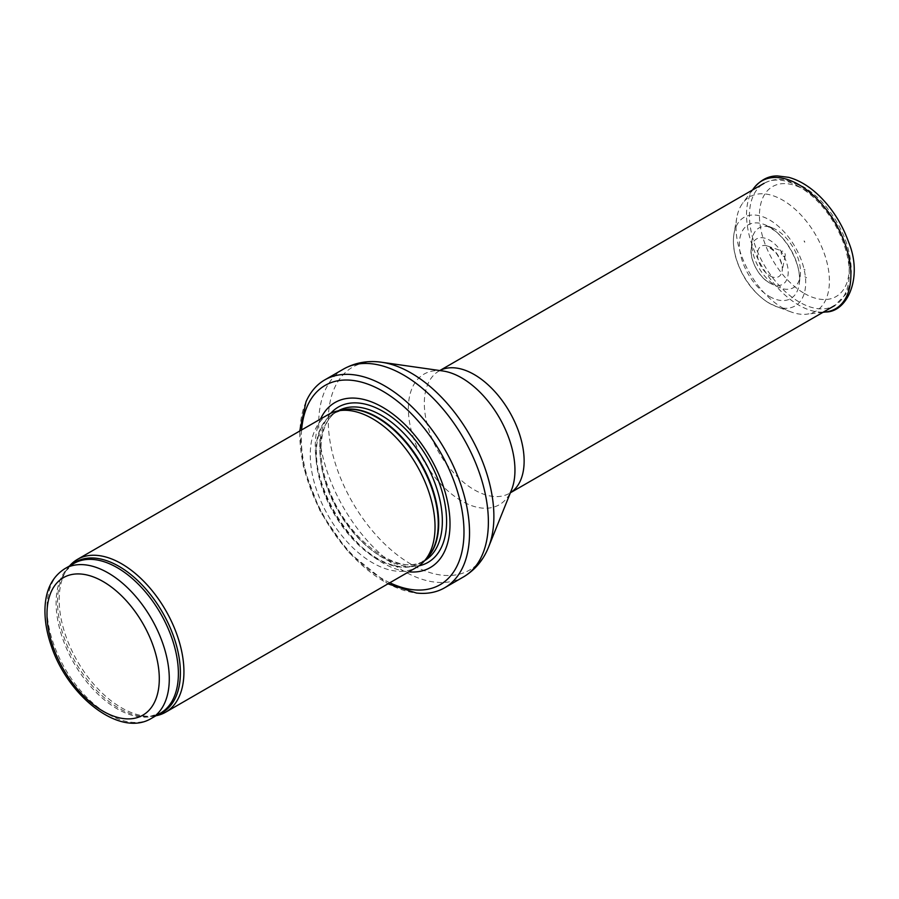 <?xml version="1.0" encoding="UTF-8"?>
<svg xmlns="http://www.w3.org/2000/svg" width="899" height="899" viewBox="0 0 899 899"><rect width="100%" height="100%" fill="white"/><g stroke="black" fill="none" stroke-linecap="round" stroke-linejoin="round"><path stroke-width="0.67" stroke-dasharray="4.5 3.37" d="M69.538 565.977A88.226 50.94 -120 0 0 67.571 568.505A88.226 50.94 -120 0 0 77.438 661.248A88.226 50.94 -120 0 0 152.819 716.166A88.226 50.94 -120 0 0 155.999 715.728M328.54 414.405A88.226 50.94 -120 0 0 328.54 516.284A88.226 50.94 -120 0 0 416.765 567.213M320.527 419.035A95.283 55.008 -120 0 0 334.99 512.554A95.283 55.008 -120 0 0 408.753 571.843M306.008 401.786A119.983 69.279 -120 0 0 324.696 518.498A119.983 69.279 -120 0 0 416.428 593.037M804.493 242.067L804.144 240.876L804.493 242.067M783.209 256.136A2.899 1.674 -120 0 0 783.67 256.35A2.899 1.674 -120 0 0 785.209 255.451A2.899 1.674 -120 0 0 782.771 251.214A2.899 1.674 -120 0 0 781.175 252.855A2.899 1.674 -120 0 0 783.209 256.136M776.152 285.983A34.454 19.89 -120 0 0 778.478 287.197A34.454 19.89 -120 0 0 800.279 275.701A34.454 19.89 -120 0 0 772.758 228.031A34.454 19.89 -120 0 0 751.901 241.168A34.454 19.89 -120 0 0 775.185 285.41A34.454 19.89 -120 0 0 776.152 285.983M806.594 277.769L804.897 276.735A45.916 26.509 -120 0 0 806.594 277.769M805.111 269.925A35.263 20.362 60 0 1 803.931 269.217L805.111 269.925M782.186 307.683A66.054 38.129 -120 0 0 782.714 307.997A66.054 38.129 -120 0 0 791.053 311.942A66.054 38.129 -120 0 0 806.763 314.178A66.054 38.129 -120 0 0 815.73 234.999A66.054 38.129 -120 0 0 742.675 203.185A66.054 38.129 -120 0 0 736.753 217.895A66.054 38.129 -120 0 0 782.186 307.683M64.908 568.651A86.461 49.917 -120 0 0 64.908 668.485A86.461 49.917 -120 0 0 151.369 718.402M71.426 564.887A86.888 50.164 -120 0 0 65.796 571.034L74.01 563.392A86.461 49.917 -120 0 0 74.01 663.226A86.461 49.917 -120 0 0 160.472 713.143L149.751 716.447A86.888 50.164 -120 0 0 157.887 714.638M67.571 568.505L65.796 571.034A86.888 50.164 -120 0 0 75.505 662.372A86.888 50.164 -120 0 0 149.751 716.447L152.819 716.166M340.923 410.304A86.461 49.917 -120 0 0 334.338 413.091L342.755 409.933A86.551 49.973 -120 0 0 333.776 513.262A86.551 49.973 -120 0 0 427.744 557.133L420.799 562.853A86.461 49.917 -120 0 0 426.508 558.537M338.215 410.854A86.461 49.917 -120 0 0 337.979 410.989L334.338 413.091A86.461 49.917 -120 0 0 334.338 512.936A86.461 49.917 -120 0 0 420.799 562.853L424.44 560.74A86.461 49.917 -120 0 0 424.676 560.616M337.979 410.989A86.461 49.917 -120 0 0 337.979 510.823A86.461 49.917 -120 0 0 424.44 560.74C400.426 577.619 348.273 541.277 329.652 490.966C314.998 455.433 319.628 420.496 337.979 410.989M330.798 413.225A89.675 51.771 -120 0 0 338.35 510.61A89.675 51.771 -120 0 0 418.912 565.842M301.603 429.958A115.05 66.425 -120 0 0 389.829 582.766M343.542 369.062A119.983 69.279 -120 0 0 343.542 507.62A119.983 69.279 -120 0 0 463.536 576.888M381.895 362.297A117.106 67.605 -120 0 0 352.532 502.429A117.106 67.605 -120 0 0 488.573 547.064M442.859 370.984A75.392 43.523 -120 0 0 423.957 461.187A75.392 43.523 -120 0 0 511.531 489.933L509.508 493.293A70.583 40.747 -120 0 0 510.396 492.753L509.508 493.293A70.583 40.747 -120 0 1 438.937 452.545A70.583 40.747 -120 0 1 438.937 371.051L442.859 370.984M439.836 370.545A70.583 40.747 -120 0 0 438.937 371.051L439.802 370.545M799.357 186.823A70.583 40.747 -120 0 0 764.071 183.329A70.583 40.747 -120 0 0 753.25 239.887A70.583 40.747 -120 0 0 799.357 302.086A70.583 40.747 -120 0 0 834.654 305.581A70.583 40.747 -120 0 0 845.476 249.023A70.583 40.747 -120 0 0 799.357 186.823M804.358 293.434A63.526 36.679 -120 0 0 843.251 238.1A63.526 36.679 -120 0 0 765.454 193.184A63.526 36.679 -120 0 0 804.358 293.434M769.454 296.468A42.556 24.565 -120 0 0 799.267 283.578A42.556 24.565 -120 0 0 765.431 224.964A42.556 24.565 -120 0 0 739.383 245.461A42.556 24.565 -120 0 0 767.319 295.142A42.556 24.565 -120 0 0 769.454 296.468M753.969 187.992A73.797 42.613 -120 0 0 753.295 248.293A73.797 42.613 -120 0 0 798.705 305.087A73.797 42.613 -120 0 0 825.563 311.998M768.016 302.457A51.097 29.498 -120 0 0 769.555 303.379A51.097 29.498 -120 0 0 776.118 306.48A51.097 29.498 -120 0 0 805.628 279.949A51.097 29.498 -120 0 0 771.758 221.278A51.097 29.498 -120 0 0 734.022 233.571A51.097 29.498 -120 0 0 768.016 302.457M769.791 283.05A26.195 15.126 -120 0 0 771.432 283.904A26.195 15.126 -120 0 0 788.187 271.61A26.195 15.126 -120 0 0 770.252 240.561A26.195 15.126 -120 0 0 751.227 248.911A26.195 15.126 -120 0 0 769.668 282.983A26.195 15.126 -120 0 0 769.791 283.05M770.128 275.948A17.553 10.136 -120 0 0 782.04 271.352A17.553 10.136 -120 0 0 767.409 246A17.553 10.136 -120 0 0 757.531 255.777A17.553 10.136 -120 0 0 769.881 275.813A17.553 10.136 -120 0 0 770.128 275.948M299.727 431.037L303.446 467.087L320.415 511.891L348.194 551.964L387.952 583.844M764.071 183.329C774.938 177.8 783.141 179.564 785.232 179.89L802.661 186.34C810.572 190.914 817.978 197.173 824.866 205.129C841.947 225.773 850.769 247.731 851.331 271.015C851.274 280.05 849.341 287.882 845.566 294.524L834.654 305.581M772.758 228.031L765.431 224.964L775.365 231.155C793.424 246.259 801.796 272.206 799.267 283.578L800.279 275.701M823.012 312.29L806.763 314.178M752.441 190.049L742.675 203.185M791.053 311.942L776.118 306.48L767.6 302.244C751.957 291.602 741.248 276.319 735.472 256.417C733.326 248.18 732.842 240.572 734.022 233.571L736.753 217.895M751.901 241.168L751.227 248.911C749.361 256.563 757.059 276.263 769.645 282.983L778.478 287.197M804.144 240.876L804.841 242.101M785.209 255.451L782.04 271.352C782.636 270.408 783.085 262.238 775.388 252.125L767.409 246L782.771 251.214"/><path stroke-width="1.35" d="M155.999 715.728A88.226 50.94 -120 0 0 165.663 712.188A88.226 50.94 -120 0 0 179.182 641.493A88.226 50.94 -120 0 0 121.556 563.752A88.226 50.94 -120 0 0 77.438 559.38A88.226 50.94 -120 0 0 69.538 565.977M165.663 712.188L416.765 567.213A88.226 50.94 -120 0 0 424.328 561.01A88.226 50.94 -120 0 0 427.755 488.854A88.226 50.94 -120 0 0 372.647 418.777A88.226 50.94 -120 0 0 337.698 410.967A88.226 50.94 -120 0 0 328.54 414.405L77.438 559.38M408.753 571.843A95.283 55.008 -120 0 0 448.68 507.8A95.283 55.008 -120 0 0 382.637 407.247A95.283 55.008 -120 0 0 320.527 419.035M387.952 583.844L416.428 593.037A119.983 69.279 -120 0 0 444.69 587.766A119.983 69.279 -120 0 0 463.075 491.629A119.983 69.279 -120 0 0 384.693 385.896A119.983 69.279 -120 0 0 324.696 379.951A119.983 69.279 -120 0 0 306.008 401.786L299.727 431.037M108.138 572.933A86.461 49.917 -120 0 0 64.908 568.651C51.962 576.877 45.31 590.564 44.95 609.713C44.804 621.231 46.917 633.312 51.299 645.976C67.874 696.388 119.769 737.776 151.369 718.402A86.461 49.917 -120 0 0 164.629 649.123A86.461 49.917 -120 0 0 108.138 572.933M103.149 581.574A79.404 45.838 60 0 1 151.774 706.895A79.404 45.838 60 0 1 54.524 650.752A79.404 45.838 60 0 1 103.149 581.574M151.369 718.402L160.472 713.143A86.461 49.917 -120 0 0 173.732 643.864A86.461 49.917 -120 0 0 117.241 567.674A86.461 49.917 -120 0 0 74.01 563.392L64.908 568.651M157.887 714.638A86.888 50.164 -120 0 0 176.811 646.819A86.888 50.164 -120 0 0 118.949 566.348A86.888 50.164 -120 0 0 71.426 564.887M424.328 561.01L427.744 557.133A86.551 49.973 -120 0 0 431.115 486.348A86.551 49.973 -120 0 0 377.052 417.597A86.551 49.973 -120 0 0 342.755 409.933L337.698 410.967M426.508 558.537A86.461 49.917 -120 0 0 432.239 487.943A86.461 49.917 -120 0 0 377.569 417.372A86.461 49.917 -120 0 0 340.923 410.304M424.676 560.616A86.461 49.917 -120 0 0 437.633 491.259A86.461 49.917 -120 0 0 381.21 415.271A86.461 49.917 -120 0 0 338.215 410.854M418.912 565.842A89.675 51.771 -120 0 0 443.78 498.125A89.675 51.771 -120 0 0 383.188 411.506A89.675 51.771 -120 0 0 330.798 413.225M389.829 582.766A115.05 66.425 -120 0 0 463.906 527.814A115.05 66.425 -120 0 0 382.637 391.11A115.05 66.425 -120 0 0 301.603 429.958M444.69 587.766L463.536 576.888A119.983 69.279 -120 0 0 481.92 480.74A119.983 69.279 -120 0 0 403.539 375.007A119.983 69.279 -120 0 0 343.542 369.062L324.696 379.951M381.895 362.297L442.859 370.984A75.392 43.523 -120 0 1 461.648 377.872A75.392 43.523 -120 0 1 511.531 489.933L488.573 547.064A117.106 67.605 -120 0 0 411.079 373.006A117.106 67.605 -120 0 0 381.895 362.297C368.096 360.274 355.307 362.533 343.542 369.062M834.654 305.581L510.385 492.787A70.583 40.747 -120 0 0 520.083 435.925A70.583 40.747 -120 0 0 474.223 374.546A70.583 40.747 -120 0 0 439.836 370.545M753.969 187.992C760.801 179.778 768.656 175.766 777.556 175.946L788.749 177.35C799.335 180.25 809.572 186.486 819.472 196.038C832.429 208.826 842.093 224.053 848.476 241.741C863.298 277.117 847.42 312.245 825.563 311.998A73.797 42.613 -120 0 0 835.609 223.525A73.797 42.613 -120 0 0 753.969 187.992L752.441 190.049M488.573 547.064C483.415 560.032 475.077 569.977 463.536 576.888M439.802 370.545L764.071 183.329M825.563 311.998L823.012 312.29"/></g></svg>
